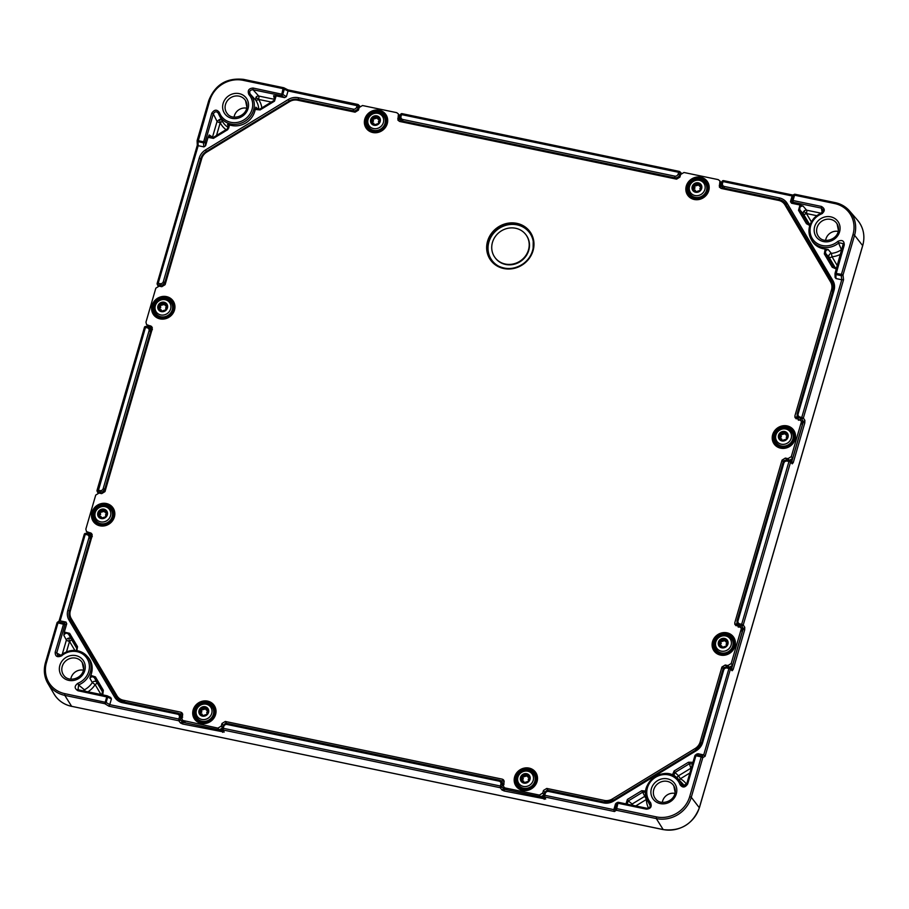 <?xml version="1.0" encoding="UTF-8"?>
<svg xmlns="http://www.w3.org/2000/svg" width="909" height="909" viewBox="0 0 909 909"><rect width="100%" height="100%" fill="white"/><g stroke="black" fill="none" stroke-linecap="round" stroke-linejoin="round"><path stroke-width="1.36" d="M721.553 183.345L722.235 181.493A1.375 1.159 -97.8 0 1 723.541 180.641M793.546 195.242L792.137 195.958L790.466 201.684L792.069 200.503A1.375 1.284 53.6 0 0 792.955 202.207L821.35 208.116L822.418 213.479M792.932 195.117L723.7 180.698M801.613 418.367L801.693 419.049L803.363 418.06L801.613 418.367L801.783 417.379L841.757 279.767L841.268 275.654A1.375 0.92 -6.6 0 0 843.007 275.018L843.552 279.711L841.757 279.767L835.985 278.563L835.076 277.37L835.007 273.677A1.375 0.943 -1.1 0 0 835.905 274.541L844.268 245.01C844.256 240.749 842.132 239.533 837.893 241.362L841.416 249.702A19.771 18.271 144.4 0 1 835.519 252.566A19.771 18.271 144.4 0 1 831.394 253.372L828.19 249.555C825.838 250.077 825.042 251.418 825.781 253.577L833.712 266.973L836.575 268.03M834.792 267.916L833.712 266.973L832.258 267.28L836.303 268.984M814.566 217.683A18.919 17.487 -35.6 0 0 809.692 225.921A18.919 17.487 -35.6 0 0 810.873 238.726L811.601 240.135A19.134 17.691 144.4 0 0 825.167 249.021L824.327 253.884L825.781 253.577L829.11 257.395A2.75 2.432 138.8 0 1 831.394 253.372L832.03 256.77L837.28 265.633M821.429 206.445L821.35 208.116L823.27 210.047L821.611 213.865C825.202 211.161 825.145 208.684 821.429 206.445L793.034 200.525L792.955 202.207L791.546 203.23L799.977 204.991L798.534 210.331L799.988 210.024L807.919 223.409L806.465 223.716L809.783 225.5M791.546 203.23L790.466 201.684M795.08 194.287A1.375 1.307 62 0 0 793.614 195.185L792.137 195.958L723.03 181.561L723.712 180.709M679.125 171.403L402.221 113.727L400.744 114.523L402.221 113.727M835.076 202.639L795.159 194.287L793.614 195.185L792.069 200.503L793.034 200.525L794.58 195.196L834.587 203.536A27.588 25.509 -35.6 0 1 852.983 234.602L841.439 274.336L843.007 275.018L854.562 235.272A28.963 26.781 -35.6 0 0 849.563 210.979L857.528 220.171A30.088 27.815 144.4 0 1 858.982 222.035A30.088 27.815 144.4 0 1 862.709 245.419L699.419 807.408A30.088 27.815 144.4 0 1 663.115 829.542L71.572 706.304A30.088 27.815 144.4 0 1 55.256 695.839A30.088 27.815 144.4 0 1 53.972 693.862L55.256 695.839C59.301 701.35 64.778 704.873 71.675 706.384L64.778 695.362L104.785 703.691A1.375 0.886 -58.9 0 0 106.126 702.452L109.75 704.657L111.409 698.919L107.682 697.123A1.375 0.909 -64.3 0 0 107.069 695.805L104.785 703.691L108.921 706.191L178.778 720.746A1.375 1.239 -36.6 0 0 180.414 719.723L178.834 719.053M696.271 754.89L697.942 753.709L696.362 754.856L701.725 755.97L701.248 756.867L702.827 757.538A1.375 1.261 -118.2 0 0 701.725 755.97L703.714 754.913L705.077 756.333L730.438 669.081A1.375 1.273 -45.1 0 0 729.507 667.524L729.188 667.638A1.375 1.125 37.1 0 1 730.438 669.092L732.12 670.751L733.177 669.456L744.698 629.801L744.755 627.267A1.375 1.239 146.7 0 1 743.096 628.267L741.585 625.971A1.375 1.239 -33.3 0 0 743.244 624.972L790.557 462.158A1.375 1.273 -45.1 0 0 789.626 460.602L789.307 460.715A1.375 1.125 37.1 0 1 790.557 462.17L792.239 463.84L793.284 462.545L804.806 422.878L804.874 420.344A1.375 1.239 146.7 0 1 803.204 421.344L801.693 419.049L797.295 416.64L797.113 413.947L797.295 416.64M801.533 421.844L803.226 422.196L803.204 421.344L801.113 420.912M792.239 463.84L791.035 461.727M744.755 627.267L743.244 624.972L741.664 624.29L741.585 625.971L739.756 625.597L737.176 623.563L736.994 620.87L782.819 463.147L783.831 463.113L738.006 620.824A2.738 2.534 -35.6 0 0 739.835 623.915L740.403 627.005M741.414 628.767L743.119 629.119L743.096 628.267L740.994 627.835M732.12 670.751L730.927 668.649M683.636 786.137L681.602 784.581L680.046 784.683C682.557 787.989 685.113 787.751 687.693 783.956L695.885 755.743L701.248 756.867L689.704 796.602A27.588 25.509 -35.6 0 1 656.389 816.896L616.382 808.556L613.836 809.658L615.529 803.829L617.313 802.988L615.529 803.829M627.028 804.09L628.312 800.931L627.38 799.443L625.733 804.738M646.685 791.16L641.743 790.694L642.674 792.194L645.685 792.239M673.751 775.604L675.023 772.48L674.092 770.991L672.183 775.627M692.976 762.321L688.454 762.242L689.386 763.73L692.533 763.855M729.188 667.638L703.714 754.913L697.942 753.709M618.438 802.329A1.375 1.307 64 0 0 616.961 803.215L615.416 808.544A1.375 1.284 55 0 0 616.302 810.249L656.309 818.577A28.963 26.781 -35.6 0 0 691.283 797.284L702.827 757.538L705.077 756.333M730.438 669.092L727.03 668.013A2.738 2.534 -35.6 0 0 723.712 670.035L702.646 742.562A13.487 12.465 144.4 0 1 696.362 750.664L613.598 801.09A13.487 12.465 144.4 0 1 603.599 802.908L548.57 791.444A2.738 2.534 -35.6 0 0 545.264 793.455L544.73 795.273L543.741 795.409A1.375 1.273 -26.2 0 0 544.65 796.954L544.73 795.273L613.836 809.658L614.495 811.51L616.302 810.249L617.927 803.238L646.333 809.158C650.719 808.828 652.128 806.658 650.56 802.647L649.81 803.942L650.401 805.419M182.641 713.951L180.777 712.179L181.982 712.804L182.607 715.269L181.834 717.894L182.47 720.36L182.061 721.939L180.414 722.95L182.754 724.03L224.193 732.075A1.375 1.273 153.8 0 1 223.341 731.415L222.319 729.336A1.375 1.375 0 0 1 222.228 728.336L223.16 729.995L500.257 787.717A1.375 1.239 -36.6 0 0 501.904 786.694L501.302 786.319A1.375 0.579 113.1 0 1 500.268 787.728L501.893 789.921L504.234 790.989L545.684 799.045A1.375 1.273 153.8 0 1 544.832 798.386L543.809 796.307A1.375 1.375 0 0 1 543.718 795.307L544.241 793.5L545.264 793.455M197.333 145.304L157.246 283.267M97.024 490.701A1.375 1.261 -26.4 0 0 97.99 491.905L145.713 326.638L144.383 327.547L97.138 490.19M286.38 96.672L282.779 94.411L284.324 89.093A1.375 0.909 -63.2 0 0 283.722 87.775L283.063 88.65L288.039 90.945L286.38 96.672L284.574 97.627L281.438 95.65A1.375 0.886 -57.8 0 0 282.779 94.411L253.111 88.048C248.736 88.378 247.328 90.548 248.884 94.559L250.214 94.07C248.998 91.366 249.941 89.923 253.032 89.73L253.111 88.048M287.971 89.923L288.039 90.945L287.971 89.923L288.039 90.945L358.714 106.012A1.375 1.261 -44.3 0 0 358.43 104.808L358.43 104.808A1.375 1.261 -44.3 0 0 357.816 104.467L356.623 107.148A2.738 2.534 -35.6 0 1 353.306 109.171L298.288 97.706A13.487 12.465 144.4 0 0 288.278 99.524L289.221 101.013L206.445 151.428L206.866 152.019M160.007 283.688L159.927 285.369L162.972 284.801L164.893 282.335L200.809 158.711A12.112 11.203 144.4 0 1 206.445 151.428L205.514 149.94A13.487 12.465 144.4 0 0 199.241 158.041L163.325 281.665A2.738 2.534 -35.6 0 1 160.007 283.688L158.2 283.29L198.173 145.701L203.934 146.894L203.389 142.781A1.375 0.909 -7.6 0 0 205.127 142.134L197.208 140.486A1.375 0.943 -2.3 0 0 198.026 141.668L198.173 145.701L197.389 145.099M274.143 100.479L275.438 97.433L274.086 100.422L259.724 109.171L256.679 109.091L255.815 107.171L255.19 109.444L260.133 109.909L259.724 109.171L274.086 100.422L274.495 101.172L276.143 95.865L284.574 97.627M255.19 109.444A19.134 17.691 144.4 0 1 254.736 111.421A19.134 17.691 144.4 0 1 229.704 124.976L227.5 124.419L228.909 127.862M227.5 124.419L228.648 125.681L227.784 129.623L229.704 124.976M221.978 120.533A2.75 2.375 152.6 0 0 219.478 119.488L217.069 121.42L213.32 113.92L211.752 113.25C214.342 109.455 216.887 109.216 219.399 112.523L218.421 113.432C216.603 111.091 214.91 111.25 213.32 113.92L205.127 142.134L205.604 145.735L208.036 137.361L213.422 138.373L213.013 137.623L227.409 128.953M205.604 145.735L203.934 146.894M158.2 283.313L157.166 283.347L158.007 284.301L158.2 283.301M157.132 283.778A1.375 1.261 -26.4 0 0 158.098 284.983L157.2 283.449M151.917 330.092L152.394 329.603L149.974 328.183M400.699 121.681L400.517 118.795M722.189 188.652L722.007 185.766M832.769 283.244L787.569 206.911A11.749 10.863 -35.6 0 0 783.649 203.15M798.409 420.276L798.136 418.242M738.301 627.199L738.017 625.165M70.982 618.12A11.749 10.863 -35.6 0 0 72.266 621.62L117.965 698.805A11.749 10.863 -35.6 0 0 118.488 699.589M91.798 537.014L92.275 536.526L89.866 535.106M796.193 418.788L797.034 415.868M833.337 288.948A10.374 9.59 -35.6 0 0 832.314 285.199L830.86 282.438A10.806 9.988 -35.6 0 0 830.633 282.029L784.933 204.843A10.806 9.988 -35.6 0 0 778.638 200.412L721.098 188.424L719.383 187.084L719.928 180.971L718.212 179.618L683.966 172.494L680.648 174.505L679.887 177.13L676.58 179.153L399.619 121.454L397.903 120.113L398.437 114L396.722 112.659L362.475 105.524L359.169 107.535L358.407 110.159L355.089 112.182L297.561 100.195A10.806 9.988 -35.6 0 0 289.551 101.649L206.775 152.076A10.806 9.988 -35.6 0 0 201.741 158.564L165.108 284.676L161.791 286.699L159.143 286.142L155.837 288.164L145.951 322.184L146.576 324.638L151.633 326.445L152.257 328.91L104.99 491.599L101.683 493.621L99.036 493.064L95.718 495.087L85.844 529.106L86.469 531.56L91.514 533.367L92.139 535.821L70.345 610.848A10.806 9.988 -35.6 0 0 71.243 618.586L116.943 695.76A10.806 9.988 -35.6 0 0 118.193 697.419A10.806 9.988 -35.6 0 0 123.249 700.203L180.777 712.179M118.193 697.419L120.34 699.68A10.374 9.59 -35.6 0 0 123.601 701.873M182.698 714.326L179.118 713.588M504.188 781.297L500.609 780.558M226.602 723.473L225.534 723.257M548.093 790.444L547.025 790.228M723.678 668.365L723.848 667.763M736.074 625.71L736.926 622.79M783.797 461.454L783.967 460.852M97.899 491.224A1.375 0.625 -177.2 0 1 97.002 490.587A1.375 0.625 -177.2 0 1 97.081 490.383L97.058 490.269A1.375 1.375 0 0 0 97.002 490.587M145.713 326.638L145.951 326.49A1.375 1.375 0 0 0 144.576 327.001L144.406 327.388M151.292 332.205L149.644 327.842L145.951 326.49L147.701 326.876M145.849 326.513L145.133 326.649M144.383 327.547L97.058 490.269L99.899 490.61L99.808 492.28L102.853 491.724L104.774 489.258L105.41 490.167M151.723 329.842L149.633 327.819M76.708 651.583L77.549 646.719L76.674 647.833L68.743 634.448L69.629 633.334L64.3 632.107L66.732 623.744L65.993 622.074L60.13 620.847L85.253 534.322L85.844 533.413L87.582 533.799M123.022 701.782A12.112 11.203 144.4 0 1 117.511 698.691A12.112 11.203 144.4 0 1 116.113 696.839L114.659 697.158A13.487 12.465 144.4 0 0 122.522 702.691L177.55 714.156A2.738 2.534 -35.6 0 1 179.368 717.235L178.834 719.03L109.75 704.657L108.921 706.191M83.389 690.851A2.75 2.432 128.2 0 1 84.423 689.806L78.549 684.943L77.822 683.341C74.243 686.045 74.299 688.522 78.004 690.76L78.549 684.943A18.919 17.487 -35.6 0 0 85.457 680.33A18.919 17.487 -35.6 0 0 90.321 672.092A18.919 17.487 -35.6 0 0 86.56 655.673L87.65 656.821A19.134 17.691 144.4 0 1 91.457 673.433A19.134 17.691 144.4 0 1 90.786 675.364L89.9 678.262L92.32 682.568A2.75 2.443 151.8 0 1 96.899 682.409L102.774 692.317M102.774 694.885L103.342 690.283L102.467 691.397L94.536 678L95.422 676.887L90.786 675.364M111.409 698.919L110.705 697.498L107.307 695.874A1.375 1.375 0 0 0 107.001 695.76L78.594 689.851L106.91 695.771M178.812 719.064L178.812 720.757M179.812 719.349L178.778 720.746L180.414 722.95M122.522 702.691L123.101 701.771L178.13 713.235L179.993 714.201L180.948 717.905L180.414 719.723L182.834 722.337L183.198 721.064M222.444 728.234L222.762 726.53L223.773 726.484L223.25 728.302L222.444 728.234L224.193 732.075M223.773 726.484A2.738 2.534 -35.6 0 1 227.08 724.473L227.67 723.553L499.62 780.206L501.484 781.172L502.427 784.876L500.859 784.206L500.336 786.024L223.25 728.302L223.171 729.995L222.25 728.439M504.143 784.16L499.62 780.206L499.03 781.126L227.08 724.473M499.53 780.217L227.739 723.598C225.33 723.325 223.671 724.337 222.773 726.621L222.296 728.279M505.949 789.228L503.972 787.353L503.552 788.91L504.313 789.307L504.688 788.035M503.222 785.626L502.427 784.876L501.904 786.694L503.552 788.91L501.893 789.921M549.229 790.569C546.809 790.296 545.161 791.307 544.264 793.591L544.241 793.5C547.388 788.694 547.377 791.137 549.15 790.523L604.087 801.999M701.691 742.539L722.723 670.16C723.621 667.876 725.268 666.865 727.689 667.138L729.348 667.49M182.652 717.19L179.982 714.19L178.13 713.235L177.55 714.156M91.604 536.764L89.514 534.742M87.934 532.958L87.696 533.799L89.525 534.753L91.184 539.128M85.276 691.238L84.423 689.806A19.771 18.271 144.4 0 0 92.32 682.568L95.138 684.636A2.75 1.045 149.4 0 0 96.899 682.409L94.536 678C93.002 676.33 91.457 676.421 89.9 678.262M77.629 689.42L78.515 689.851M61.823 655.775L55.176 652.196C55.176 656.457 57.301 657.673 61.551 655.844L60.96 655.23L57.869 655.719M58.915 621.722L58.483 621.972A1.375 1.284 -124.2 0 0 57.051 622.847M66.732 623.744L64.937 624.653A1.375 1.25 -117 0 0 63.846 623.085L65.891 622.051M66.505 651.833L69.538 641.402A2.75 1.045 149.4 0 0 71.3 639.163L68.743 634.448C66.834 632.596 65.198 632.891 63.835 635.334L64.3 632.107M76.526 650.56L76.81 648.106M101.819 694.681L102.615 691.704M78.004 690.76L107.682 697.123L106.126 702.452L64.857 693.669A27.588 25.509 -35.6 0 1 46.461 662.604L58.006 622.87L64.937 624.653L56.744 652.867L57.858 655.719L60.96 655.23C70.061 648.651 78.594 648.799 86.56 655.673A18.919 17.487 -35.6 0 0 61.028 655.275M83.378 670.16A10.294 9.522 -35.6 0 0 71.107 677.762A10.294 9.522 -35.6 0 0 70.8 679.171M246.657 108.16A10.294 9.522 -35.6 0 0 234.386 115.761A10.294 9.522 -35.6 0 0 234.079 117.159M674.921 793.387A10.294 9.522 -35.6 0 0 662.638 800.988A10.294 9.522 -35.6 0 0 662.343 802.397M838.189 231.386A10.294 9.522 -35.6 0 0 825.917 238.987A10.294 9.522 -35.6 0 0 825.622 240.385M228.648 125.681L227.375 128.873L213.013 137.623L210.115 137.668L209.206 134.964L208.036 137.361M213.081 137.577A2.75 0.682 16.2 0 1 212.501 137.145A2.75 2.557 -56.5 0 0 212.422 137.907M209.206 134.964L212.501 137.145L217.069 121.42A2.75 0.682 -163.8 0 0 220.217 122.76L220.217 122.76A2.75 1.034 153.4 0 0 222.069 120.727M197.253 140.316L208.729 100.649L209.74 100.604A27.588 25.509 -35.6 0 1 243.055 80.31L283.063 88.65L281.438 95.65L253.032 89.73L258.724 96.047A2.75 2.363 138.8 0 0 255.918 97.297L255.724 100.16L250.214 94.07A18.919 17.487 -35.6 0 1 253.6 110.08A18.919 17.487 -35.6 0 1 222.66 119.84A18.919 17.487 -35.6 0 1 219.33 115.5L222.194 120.954A19.771 18.271 144.4 0 0 228.523 127.635M275.438 97.433L273.586 95.74L276.143 95.865M256.679 109.091L259.781 109.228M255.815 107.171L258.758 109.682M210.127 137.668L213.07 137.679M255.918 97.297L258.554 99.411A2.75 0.795 101.8 0 0 258.724 96.047L274.552 99.342L273.586 95.74M684.443 786.08A19.771 18.271 144.4 0 0 682.341 783.365L677.353 778.161A18.919 17.487 -35.6 0 1 678.103 778.888A18.919 17.487 -35.6 0 1 681.602 784.581L682.511 785.762C685.193 786.16 686.59 785.569 686.681 784.001L682.523 785.774M687.693 783.956L686.681 784.001L694.874 755.788L696.362 754.856A1.375 1.284 -125.9 0 0 694.931 755.731M615.495 803.931L618.506 802.317L646.992 808.283C649.98 807.953 650.924 806.51 649.81 803.942L650.276 804.738C650.242 807.317 649.128 808.487 646.913 808.237L646.333 809.158M648.515 808.09A22.509 20.805 144.4 0 1 646.981 803.976A22.509 20.805 144.4 0 1 646.379 799.466A2.75 0.886 178.9 0 0 646.958 799.397M632.994 805.34L632.141 804.022A2.75 2.454 -51.1 0 0 631.244 804.976M635.789 805.919L646.379 799.466L642.674 792.194L628.312 800.931L632.141 804.022L644.515 796.477A2.75 2.477 156.5 0 1 645.981 796.091M677.171 777.99A2.75 2.466 133.7 0 1 678.512 775.775L680.375 778.763A2.75 0.966 -60.5 0 1 679.228 780.081M675.023 772.48L678.512 775.775L690.885 768.23L689.386 763.73L675.023 772.48M825.167 249.021L828.19 249.555M808.851 224.284L807.919 223.409L810.089 224.58M799.977 204.991L803.067 206.048C800.295 206.116 799.272 207.445 799.988 210.024L803.511 214.149A2.75 1.045 149.4 0 0 806.431 213.535A2.75 0.795 101.8 0 0 806.59 210.172A2.75 2.375 -40.4 0 0 803.511 214.149L809.658 224.534M843.313 244.987L843.279 243.68L839.018 242.714A18.919 17.487 -35.6 0 1 810.873 238.726C807.476 231.216 808.692 224.171 814.532 217.603L821.406 213.013L823.27 210.047M835.121 273.2L843.257 245.055L844.268 245.01M841.984 249.43L841.768 250.191M358.816 108.728L358.191 107.819C357.282 110.091 355.624 111.091 353.226 110.841L353.999 111.955M681.386 173.278L679.921 171.778A1.375 1.261 -44.3 0 0 679.296 171.437L678.637 172.301L680.205 172.983A1.375 1.261 -44.3 0 0 679.921 171.778A1.375 1.375 0 0 0 679.216 171.392L402.13 113.67A1.375 1.375 0 0 0 401.676 113.648L402.062 113.67M679.296 171.437L678.103 174.119A2.738 2.534 -35.6 0 1 674.796 176.141L402.846 119.488A2.738 2.534 -35.6 0 1 401.017 116.397L401.585 114.568M722.235 181.493L723.03 181.55L722.507 183.368L721.496 183.413L721.848 186.436L724.723 189.186M722.95 188.811L721.848 186.436M680.307 175.698L679.682 174.789C678.762 177.05 677.114 178.062 674.717 177.812L675.489 178.925M401.017 116.397L400.005 116.443L400.358 119.465L403.244 122.215M401.46 121.84L400.358 119.465M737.063 620.802L782.831 463.249C783.728 460.954 785.387 459.954 787.796 460.227L789.466 460.568M830.86 282.438A10.806 9.988 -35.6 0 1 831.53 289.755L794.898 415.879L795.966 418.674M792.557 458.522L802.317 425.105L802.079 423.06L802.249 425.173M783.978 460.818L783.342 461.84L782.047 460.102L785.353 458.079L788.001 458.636L791.319 456.613L792.625 458.454L789.296 460.374L791.341 460.011L792.614 458.352L802.295 425.014L801.09 420.856L795.011 417.617L794.898 415.879M789.466 460.409L786.649 459.818L783.342 461.84L784.274 460.397L783.342 461.84M782.047 460.102L734.779 622.79L735.824 625.574M732.438 665.445L742.199 632.028L741.96 629.982L742.13 632.096M723.859 667.74L723.223 668.763L721.928 667.024L725.234 665.002L727.893 665.558L731.2 663.536L732.506 665.365L729.188 667.297L731.222 666.933L732.495 665.274L742.176 631.937L740.971 627.778L734.892 624.528L734.779 622.79M726.7 666.774L723.223 668.763L724.155 667.32L723.223 668.763M721.928 667.024L700.135 742.039A10.806 9.988 -35.6 0 1 695.101 748.539L696.067 749.857M504.12 780.922L502.257 779.149L503.461 779.774L504.086 782.24L503.325 784.865L503.95 787.33L505.154 787.955L539.401 795.091L542.707 793.068L543.48 790.444L546.786 788.433L604.315 800.409A10.806 9.988 -35.6 0 0 612.336 798.954L695.101 748.539M547.513 790.16L544.786 792.273L548.082 790.171L546.786 788.433M544.025 794.909L540.696 796.829L542.741 796.466L544.014 794.818M507.29 789.876L540.696 796.829L539.401 795.091M502.257 779.149L225.296 721.462L226.591 723.2L223.239 725.371M222.535 727.939L219.217 729.859L221.251 729.495L222.523 727.848M185.8 722.905L219.217 729.859L217.921 728.12L221.228 726.109L221.989 723.473L225.296 721.462M89.809 534.106L92.195 534.606L89.718 534.117L87.662 532.185M149.917 327.183L152.314 327.683L149.837 327.195L147.781 325.263M398.846 120.942L399.426 116.204L399.608 118.318M720.394 187.845L720.917 183.175L721.087 185.288M791.319 456.613L801.193 422.594M184.459 722.257L182.482 720.382L217.921 728.12M731.2 663.536L741.085 629.517M533.253 241.544A23.339 21.577 -35.6 0 0 512.21 224.387A23.339 21.577 -35.6 0 0 488.906 242.021A23.339 21.577 -35.6 0 0 498.768 266.235M494.996 257.554A19.214 17.771 -35.6 0 0 495.144 257.758A19.214 17.771 -35.6 0 0 505.574 264.462A19.214 17.771 -35.6 0 0 525.868 256.27A19.214 17.771 -35.6 0 0 526.391 235.386A19.214 17.771 -35.6 0 0 526.243 235.181M515.664 228.273A19.214 17.771 -35.6 0 0 495.36 236.454A19.214 17.771 -35.6 0 0 494.837 257.338A19.214 17.771 -35.6 0 0 505.268 264.03A19.214 17.771 -35.6 0 0 525.572 255.849A19.214 17.771 -35.6 0 0 526.095 234.965A19.214 17.771 -35.6 0 0 515.664 228.273M518.357 784.933C515.323 775.991 518.664 771.207 528.402 770.582L534.412 775.025A9.408 8.704 144.4 0 1 534.162 785.251A9.408 8.704 144.4 0 1 524.22 789.262A9.408 8.704 144.4 0 1 519.107 785.978L518.357 784.933A9.408 8.704 -35.6 0 0 523.47 788.217A9.408 8.704 -35.6 0 0 533.413 784.206A9.408 8.704 -35.6 0 0 533.663 773.968A9.408 8.704 -35.6 0 0 528.561 770.696M523.345 786.41A8.17 7.556 -35.6 0 0 533.208 780.399A8.17 7.556 -35.6 0 0 527.754 771.207A8.17 7.556 -35.6 0 0 517.903 777.218A8.17 7.556 -35.6 0 0 523.345 786.41M526.629 773.695A5.068 4.681 -35.6 0 0 520.516 777.422A5.068 4.681 -35.6 0 0 523.891 783.115A5.068 4.681 -35.6 0 0 530.004 779.388A5.068 4.681 -35.6 0 0 526.629 773.695M528.561 781.058L528.379 781.32A4.602 4.25 144.4 0 1 520.902 779.774L522.152 775.491A4.602 4.25 144.4 0 1 529.617 777.047L528.561 781.058L528.265 779.274L529.617 777.4L529.038 776.672L529.606 777.468M529.731 777.638L527.765 776.491M523.959 782.672L523.527 780.979L524.288 783.126M527.231 775.138L526.186 776.161L522.698 776.809L523.289 778.968L521.641 780.445M524.016 782.683L523.595 782.16L524.016 782.683L528.379 781.32M520.902 779.774L521.607 780.297L520.925 779.445L522.675 778.115L522.084 776.366L522.777 777.331M524.334 782.524L521.607 780.297M521.971 775.763L522.084 776.366M523.72 776.388L522.152 775.491M526.504 774.127L527.05 774.809L525.8 774.548L526.493 775.513M523.027 775.422L525.538 775.252L525.8 774.548M529.617 777.047L527.118 775.582L529.083 777.729M527.05 774.809L527.118 775.582M196.878 717.962C193.833 709.031 197.185 704.236 206.911 703.611L212.933 708.054A9.408 8.704 144.4 0 1 212.672 718.28A9.408 8.704 144.4 0 1 202.73 722.291A9.408 8.704 144.4 0 1 197.628 719.008L196.878 717.962A9.408 8.704 -35.6 0 0 201.98 721.246A9.408 8.704 -35.6 0 0 211.922 717.235A9.408 8.704 -35.6 0 0 212.183 707.009A9.408 8.704 -35.6 0 0 207.07 703.725M201.855 719.439A8.17 7.556 -35.6 0 0 211.717 713.429A8.17 7.556 -35.6 0 0 206.275 704.236A8.17 7.556 -35.6 0 0 196.412 710.247A8.17 7.556 -35.6 0 0 201.855 719.439M205.15 706.725A5.068 4.681 -35.6 0 0 199.037 710.452A5.068 4.681 -35.6 0 0 202.412 716.144A5.068 4.681 -35.6 0 0 208.525 712.429A5.068 4.681 -35.6 0 0 205.15 706.725M207.07 714.088L206.888 714.349A4.602 4.25 144.4 0 1 199.423 712.804L200.662 708.52A4.602 4.25 144.4 0 1 208.138 710.077L207.07 714.088L206.775 712.304L208.138 710.429L207.547 709.702L208.116 710.497M208.241 710.668L206.286 709.52M202.468 715.701L202.037 714.008L202.798 716.156M205.741 708.168L204.695 709.19L201.219 709.838L201.809 711.997L200.15 713.474M202.537 715.713L202.105 715.19L202.537 715.713L206.888 714.349M199.423 712.804L200.116 713.326L199.435 712.474L201.196 711.145L200.605 709.395L201.298 710.361M202.843 715.553L200.116 713.326M200.491 708.793L200.605 709.395M202.23 709.418L200.662 708.52M205.025 707.157L205.57 707.838L204.32 707.577L205.014 708.543M201.537 708.452L204.048 708.281L204.32 707.577M208.138 710.077L205.627 708.611L207.604 710.758M205.57 707.838L205.627 708.611M95.672 520.38C92.627 511.437 95.979 506.654 105.717 506.029L111.727 510.472A9.408 8.704 144.4 0 1 111.477 520.698A9.408 8.704 144.4 0 1 101.524 524.709A9.408 8.704 144.4 0 1 96.422 521.425L95.672 520.38A9.408 8.704 -35.6 0 0 100.774 523.664A9.408 8.704 -35.6 0 0 110.716 519.653A9.408 8.704 -35.6 0 0 110.978 509.415A9.408 8.704 -35.6 0 0 105.864 506.143M100.649 521.857A8.17 7.556 -35.6 0 0 110.512 515.846A8.17 7.556 -35.6 0 0 105.069 506.654A8.17 7.556 -35.6 0 0 95.206 512.665A8.17 7.556 -35.6 0 0 100.649 521.857M103.944 509.142A5.068 4.681 -35.6 0 0 97.831 512.858A5.068 4.681 -35.6 0 0 101.206 518.562A5.068 4.681 -35.6 0 0 107.319 514.835A5.068 4.681 -35.6 0 0 103.944 509.142M105.864 516.505L105.683 516.766A4.602 4.25 144.4 0 1 98.217 515.21L99.467 510.938A4.602 4.25 144.4 0 1 106.932 512.483L105.864 516.505L105.569 514.721L106.932 512.846L106.353 512.119L106.91 512.915M107.035 513.085L105.08 511.937M101.263 518.119L100.831 516.426L101.456 517.278L101.592 518.573M104.546 510.574L103.49 511.608L100.013 512.256L100.604 514.414L98.956 515.892M101.331 518.13L100.899 517.607L101.331 518.13L105.683 516.766M98.217 515.21L98.922 515.744L98.24 514.892L99.99 513.562L99.399 511.812L100.092 512.778M101.649 517.971L98.922 515.744M99.286 511.21L99.399 511.812M101.024 511.835L99.467 510.938M103.819 509.574L104.365 510.256L103.115 509.994L103.808 510.96M100.331 510.869L102.842 510.699L103.115 509.994M106.932 512.483L104.433 511.028L106.398 513.176M104.365 510.256L104.433 511.028M155.791 313.457C152.746 304.526 156.098 299.731 165.824 299.106L171.846 303.549A9.408 8.704 144.4 0 1 171.585 313.775A9.408 8.704 144.4 0 1 161.643 317.786A9.408 8.704 144.4 0 1 156.541 314.503L155.791 313.457A9.408 8.704 -35.6 0 0 160.893 316.741A9.408 8.704 -35.6 0 0 170.835 312.73A9.408 8.704 -35.6 0 0 171.097 302.504A9.408 8.704 -35.6 0 0 165.983 299.22M160.768 314.934A8.17 7.556 -35.6 0 0 170.631 308.924A8.17 7.556 -35.6 0 0 165.188 299.731A8.17 7.556 -35.6 0 0 155.325 305.742A8.17 7.556 -35.6 0 0 160.768 314.934M164.063 302.22A5.068 4.681 -35.6 0 0 157.95 305.947A5.068 4.681 -35.6 0 0 161.325 311.639A5.068 4.681 -35.6 0 0 167.438 307.924A5.068 4.681 -35.6 0 0 164.063 302.22M165.983 309.583L165.802 309.855A4.602 4.25 144.4 0 1 158.336 308.299L159.575 304.015A4.602 4.25 144.4 0 1 167.04 305.572L165.983 309.583L165.688 307.799L167.051 305.924L166.461 305.197L167.029 305.992M167.154 306.163L165.199 305.015M161.382 311.196L160.95 309.503L161.711 311.651M164.654 303.663L163.609 304.685L160.12 305.333L160.723 307.492L159.064 308.969M161.45 311.219L161.018 310.685L161.45 311.219L165.802 309.855M158.336 308.299L159.03 308.821L158.348 307.969L160.109 306.64L159.518 304.89L160.211 305.856M161.757 311.048L159.03 308.821M159.405 304.288L159.518 304.89M161.143 304.913L159.575 304.015M163.938 302.652L164.484 303.333L163.234 303.072L163.927 304.038M160.45 303.947L162.961 303.776L163.234 303.072M167.04 305.572L164.54 304.106L166.517 306.253M164.484 303.333L164.54 304.106M368.543 127.09C365.498 118.159 368.849 113.364 378.576 112.739L384.598 117.181A9.408 8.704 144.4 0 1 384.337 127.408A9.408 8.704 144.4 0 1 374.394 131.419A9.408 8.704 144.4 0 1 369.293 128.135L368.543 127.09A9.408 8.704 -35.6 0 0 373.644 130.373A9.408 8.704 -35.6 0 0 383.587 126.362A9.408 8.704 -35.6 0 0 383.848 116.136A9.408 8.704 -35.6 0 0 378.735 112.852M373.519 128.567A8.17 7.556 -35.6 0 0 383.382 122.556A8.17 7.556 -35.6 0 0 377.939 113.364A8.17 7.556 -35.6 0 0 368.077 119.374A8.17 7.556 -35.6 0 0 373.519 128.567M376.815 115.852A5.068 4.681 -35.6 0 0 370.702 119.579A5.068 4.681 -35.6 0 0 374.076 125.272A5.068 4.681 -35.6 0 0 380.189 121.556A5.068 4.681 -35.6 0 0 376.815 115.852M378.735 123.215L378.553 123.488A4.602 4.25 144.4 0 1 371.088 121.931L372.326 117.647A4.602 4.25 144.4 0 1 379.792 119.204L378.735 123.215L378.439 121.431L379.803 119.556L379.212 118.829L379.78 119.624M379.905 119.795L377.951 118.647M374.133 124.828L373.701 123.135L374.463 125.283M377.405 117.295L376.36 118.318L372.872 118.965L373.474 121.124L371.815 122.601M374.201 124.851L373.769 124.317L374.201 124.851L378.553 123.488M371.088 121.931L371.781 122.465L371.099 121.601L372.86 120.272L372.27 118.522L372.963 119.488M374.508 124.681L371.781 122.465M372.156 117.92L372.27 118.522M373.894 118.545L372.326 117.647M376.69 116.284L377.235 116.966L375.985 116.704L376.678 117.67M373.201 117.579L375.712 117.409L375.985 116.704M379.792 119.204L377.292 117.738L379.269 119.886M377.235 116.966L377.292 117.738M690.022 194.06C686.988 185.118 690.329 180.334 700.066 179.709L706.077 184.152A9.408 8.704 144.4 0 1 705.827 194.378A9.408 8.704 144.4 0 1 695.885 198.389A9.408 8.704 144.4 0 1 690.772 195.105L690.022 194.06A9.408 8.704 -35.6 0 0 695.135 197.344A9.408 8.704 -35.6 0 0 705.077 193.333A9.408 8.704 -35.6 0 0 705.327 183.095A9.408 8.704 -35.6 0 0 700.225 179.823M695.01 195.537A8.17 7.556 -35.6 0 0 704.861 189.526A8.17 7.556 -35.6 0 0 699.419 180.334A8.17 7.556 -35.6 0 0 689.567 186.345A8.17 7.556 -35.6 0 0 695.01 195.537M698.294 182.823A5.068 4.681 -35.6 0 0 692.181 186.55A5.068 4.681 -35.6 0 0 695.555 192.242A5.068 4.681 -35.6 0 0 701.668 188.527A5.068 4.681 -35.6 0 0 698.294 182.823M700.225 190.186L700.044 190.447A4.602 4.25 144.4 0 1 692.567 188.902L693.817 184.618A4.602 4.25 144.4 0 1 701.282 186.175L700.225 190.186L699.93 188.402L701.282 186.527L700.703 185.8L701.271 186.595M701.396 186.765L699.43 185.618M695.624 191.799L695.192 190.106L695.953 192.253M698.896 184.266L697.851 185.288L694.362 185.936L694.953 188.095L693.306 189.572M695.68 191.81L695.26 191.288L695.68 191.81L700.044 190.447M692.567 188.902L693.272 189.424L692.59 188.572L694.34 187.243L693.749 185.493L694.442 186.459M695.999 191.651L693.272 189.424M693.635 184.891L693.749 185.493M695.385 185.516L693.817 184.618M698.169 183.254L698.714 183.936L697.464 183.675L698.157 184.641M694.692 184.55L697.192 184.379L697.464 183.675M701.282 186.175L698.782 184.709L700.748 186.856M698.714 183.936L698.782 184.709M776.388 442.74C773.343 433.798 776.695 429.014 786.421 428.378L792.443 432.82A9.408 8.704 144.4 0 1 792.182 443.058A9.408 8.704 144.4 0 1 782.24 447.069A9.408 8.704 144.4 0 1 777.138 443.785L776.388 442.74A9.408 8.704 -35.6 0 0 781.49 446.012A9.408 8.704 -35.6 0 0 791.432 442.001A9.408 8.704 -35.6 0 0 791.694 431.775A9.408 8.704 -35.6 0 0 786.58 428.503M781.365 444.206A8.17 7.556 -35.6 0 0 791.228 438.206A8.17 7.556 -35.6 0 0 785.785 429.014A8.17 7.556 -35.6 0 0 775.922 435.013A8.17 7.556 -35.6 0 0 781.365 444.206M784.66 431.502A5.068 4.681 -35.6 0 0 778.547 435.218A5.068 4.681 -35.6 0 0 781.922 440.922A5.068 4.681 -35.6 0 0 788.035 437.195A5.068 4.681 -35.6 0 0 784.66 431.502M786.58 438.854L786.399 439.127A4.602 4.25 144.4 0 1 778.933 437.57L780.172 433.286A4.602 4.25 144.4 0 1 787.649 434.843L786.58 438.854L786.285 437.081L787.649 435.206L787.058 434.479L787.626 435.275M787.751 435.445L785.796 434.297M781.979 440.479L781.547 438.774L782.308 440.933M785.251 432.934L784.206 433.968L780.729 434.616L781.32 436.774L779.661 438.252M782.047 440.49L781.615 439.967L782.047 440.49L786.399 439.127M778.933 437.57L779.627 438.104L778.945 437.24L780.706 435.922L780.115 434.172L780.808 435.138M782.354 440.331L779.627 438.104M780.002 433.57L780.115 434.172M781.74 434.195L780.172 433.286M784.535 431.923L785.081 432.616L783.831 432.354L784.524 433.32M781.047 433.229L783.558 433.059L783.831 432.354M787.649 434.843L785.149 433.388L787.114 435.536M785.081 432.616L785.149 433.388M716.269 649.662C713.235 640.72 716.576 635.936 726.314 635.3L732.324 639.743A9.408 8.704 144.4 0 1 732.075 649.969A9.408 8.704 144.4 0 1 722.132 653.98A9.408 8.704 144.4 0 1 717.019 650.708L716.269 649.662A9.408 8.704 -35.6 0 0 721.382 652.935A9.408 8.704 -35.6 0 0 731.325 648.924A9.408 8.704 -35.6 0 0 731.575 638.697A9.408 8.704 -35.6 0 0 726.461 635.414M721.246 651.128A8.17 7.556 -35.6 0 0 731.109 645.129A8.17 7.556 -35.6 0 0 725.666 635.936A8.17 7.556 -35.6 0 0 715.803 641.936A8.17 7.556 -35.6 0 0 721.246 651.128M724.541 638.413A5.068 4.681 -35.6 0 0 718.428 642.14A5.068 4.681 -35.6 0 0 721.803 647.844A5.068 4.681 -35.6 0 0 727.916 644.117A5.068 4.681 -35.6 0 0 724.541 638.413M726.473 645.776L726.28 646.049A4.602 4.25 144.4 0 1 718.814 644.492L720.064 640.209A4.602 4.25 144.4 0 1 727.53 641.765L726.473 645.776L726.166 644.004L727.53 642.118L726.95 641.402L727.518 642.186M727.643 642.368L725.677 641.209M721.86 647.39L721.439 645.697L722.053 646.56L722.189 647.856M725.143 639.856L724.087 640.879L720.61 641.527L721.201 643.697L719.553 645.174M721.928 647.413L721.496 646.89L721.928 647.413L726.28 646.049M718.814 644.492L719.519 645.026L718.837 644.163L720.587 642.833L719.996 641.084L720.689 642.061M722.246 647.242L719.519 645.026M719.883 640.493L719.996 641.084M721.621 641.106L720.064 640.209M724.416 638.845L724.962 639.538L723.712 639.277L724.405 640.243M720.928 640.141L721.598 640.55L723.712 639.277M727.53 641.765L725.03 640.311L726.995 642.447M724.962 639.538L725.03 640.311M803.329 418.129L799.954 416.992A2.738 2.534 -35.6 0 1 798.125 413.913L834.042 290.278A13.487 12.465 144.4 0 0 832.917 280.631L832.042 281.756L787.569 206.911M835.451 268.098L829.11 257.395A2.75 1.045 149.4 0 0 832.03 256.77A22.509 20.805 144.4 0 0 836.712 255.849A22.509 20.805 144.4 0 0 840.575 254.293M722.507 183.368A2.738 2.534 -35.6 0 0 724.337 186.459L779.354 197.923A13.487 12.465 144.4 0 1 787.228 203.457L832.917 280.631M832.258 267.28L824.327 253.884M806.465 223.716L798.534 210.331M721.848 182.186L720.337 181.88L721.86 182.152M398.835 114.864L400.369 115.193L398.858 114.909M357.635 104.433L288.119 89.957L283.983 87.843A1.375 1.375 0 0 0 283.642 87.73L243.635 79.39L283.551 87.741M792.693 195.242L794.239 194.412A1.375 1.375 0 0 1 795.159 194.287L835.166 202.616C840.973 203.866 845.768 206.661 849.563 210.979A28.963 26.781 -35.6 0 0 835.257 202.673L834.587 203.536M852.983 234.602L854.562 235.272L862.641 245.612M699.248 807.646L691.283 797.284L689.704 796.602M843.552 279.711L803.363 418.06L804.874 420.344M793.284 462.545L791.705 461.863L803.226 422.196L804.806 422.878M789.307 460.715L788.967 461.477L790.557 462.17M783.831 463.113A2.738 2.534 -35.6 0 1 787.137 461.09L788.967 461.477L741.664 624.29L739.835 623.915M733.177 669.456L731.597 668.785L743.119 629.119L744.698 629.801M627.38 799.443L641.743 790.694M674.092 770.991L688.454 762.242M656.389 816.896L656.309 818.577L663.206 829.61C680.784 831.519 692.874 824.168 699.464 807.533L862.743 245.532C865.061 236.919 863.811 229.091 858.982 222.035L857.517 220.16M545.684 799.045L544.65 796.954L614.495 811.51M46.461 662.604L45.473 662.752A28.963 26.781 -35.6 0 0 47.825 683.363A28.963 26.781 -35.6 0 0 64.778 695.362L64.857 693.669M147.303 325.331L146.917 326.683M87.184 532.254L86.798 533.606M59.028 621.154L84.242 534.367L59.096 621.108M53.972 693.862L47.825 683.363C44.2 676.944 43.416 670.047 45.45 662.65L56.994 622.915L45.518 662.581M243.055 80.31L243.635 79.39C226.705 77.549 215.069 84.639 208.729 100.649L197.185 140.384A1.375 1.375 0 0 0 197.128 140.827L197.298 145.235L157.166 283.347A1.375 1.375 0 0 0 157.257 284.347L158.143 286.13M205.514 149.94L288.278 99.524M274.495 101.172L260.133 109.909M227.784 129.623L213.422 138.373M158.655 286.085L158.098 284.983L159.927 285.369L160.7 286.471M147.803 326.876L148.053 326.047M399.358 116.022L400.085 116.17M720.848 182.993L721.576 183.141M544.173 799.318L544.241 797.625L504.313 789.307L504.245 790.989M222.682 732.347L222.762 730.654L182.834 722.337L182.754 724.03M100.581 493.394L99.808 492.28L97.99 491.905L98.536 493.008M144.576 327.001A1.375 1.375 0 0 0 144.361 327.445L147.201 327.785L147.781 326.865L149.644 327.842M99.899 490.61A2.738 2.534 -35.6 0 0 103.206 488.587L149.031 330.876A2.738 2.534 -35.6 0 0 147.201 327.785M103.206 488.587L104.774 489.258L150.599 331.546L149.031 330.876M87.741 533.833L87.082 534.708L84.242 534.367A1.375 1.375 0 0 1 85.844 533.413L89.536 534.753M114.659 697.158L68.959 619.972A13.487 12.465 144.4 0 1 67.834 610.325L88.912 537.787A2.738 2.534 -35.6 0 0 87.082 534.708M69.629 633.334L77.549 646.719M95.422 676.887L103.342 690.283M179.368 717.235L181.732 718.655M222.773 726.621L222.762 726.53C225.909 721.723 225.887 724.166 227.67 723.553L227.739 723.598M500.859 784.206A2.738 2.534 -35.6 0 0 499.03 781.126M501.302 786.319L500.336 786.024L500.268 787.728M613.211 800.42A12.112 11.203 144.4 0 1 604.258 802.033L603.599 802.908M702.646 742.562L701.646 742.698A12.112 11.203 144.4 0 1 696.01 749.982L613.189 800.34L695.953 749.925L696.362 750.664M727.03 668.013L727.689 667.138M722.723 670.16L723.712 670.035M696.01 749.982L701.623 742.608L722.7 670.069C723.314 667.99 724.95 667.001 727.609 667.092L729.438 667.479A1.375 1.375 0 0 1 730.12 667.854L731.813 669.535M613.598 801.09L613.189 800.34L604.178 801.988L549.15 790.523L548.57 791.444M544.264 793.591L543.787 795.25M178.039 713.247L123.181 701.816L117.511 698.691M72.266 621.62L70.413 619.665L116.113 696.839L117.965 698.805M70.107 611.825L69.414 610.996L90.48 538.458L88.912 537.787M68.959 619.972L70.413 619.665A12.112 11.203 144.4 0 1 69.414 610.996L67.834 610.325M77.822 683.341A17.544 16.214 -35.6 0 0 83.083 680.137A17.544 16.214 -35.6 0 0 84.23 679.057A17.544 16.214 -35.6 0 0 85.105 656.025A17.544 16.214 -35.6 0 0 61.551 655.844M59.267 620.983L57.54 622.154A1.375 1.375 0 0 0 56.994 622.915L58.483 621.972L63.846 623.085L55.176 652.196M85.162 668.717A13.294 12.294 144.4 0 1 70.607 680.614A13.294 12.294 144.4 0 1 59.46 667.263A13.294 12.294 144.4 0 1 74.015 655.378A13.294 12.294 144.4 0 1 85.162 668.717M85.741 533.424A1.375 1.295 -38.6 0 0 84.321 534.287M76.981 648.753L71.3 639.163A2.75 2.386 -28.4 0 0 66.391 640.061L62.289 654.185M74.856 650.389L69.538 641.402A2.75 0.682 -163.8 0 1 66.391 640.061L63.835 635.334M100.979 694.51L95.138 684.636A22.509 20.805 144.4 0 1 87.968 691.806M68.709 638.118L69.538 641.402M82.264 662.627L83.583 669.081C82.878 678.296 69.061 682.773 64.028 675.682A11.238 10.385 144.4 0 1 61.892 668.001A11.238 10.385 144.4 0 1 62.232 666.422A11.238 10.385 144.4 0 1 71.447 658.127A11.238 10.385 144.4 0 1 82.264 662.627A11.238 10.385 144.4 0 1 83.651 668.956M71.788 706.35L663.206 829.61M245.544 100.615L246.862 107.08C246.157 116.284 232.34 120.772 227.307 113.67A11.238 10.385 144.4 0 1 225.171 105.989A11.238 10.385 144.4 0 1 225.512 104.421A11.238 10.385 144.4 0 1 234.727 96.127A11.238 10.385 144.4 0 1 245.544 100.615A11.238 10.385 144.4 0 1 246.93 106.955M248.441 106.717A13.294 12.294 144.4 0 1 233.886 118.613A13.294 12.294 144.4 0 1 222.739 105.262A13.294 12.294 144.4 0 1 237.294 93.366A13.294 12.294 144.4 0 1 248.441 106.717M211.752 113.25L203.389 142.781L198.026 141.668L209.74 100.604M219.399 112.523A17.544 16.214 -35.6 0 0 222.296 117.42A17.544 16.214 -35.6 0 0 223.33 118.465A17.544 16.214 -35.6 0 0 246.953 117.613A17.544 16.214 -35.6 0 0 248.884 94.559M216.512 135.486L220.217 122.76L219.478 119.488M218.421 113.432A18.919 17.487 -35.6 0 0 219.33 115.5L218.41 113.409M261.826 107.887A22.509 20.805 144.4 0 0 261.417 105.728A22.509 20.805 144.4 0 0 258.554 99.411A2.75 1.045 145.4 0 1 255.724 100.16A19.771 18.271 144.4 0 1 258.236 105.717A19.771 18.271 144.4 0 1 258.758 109.546M226.057 129.68A22.509 20.805 144.4 0 1 220.217 122.76M258.554 99.411L271.371 102.069M275.041 99.513A2.75 2.579 -14.9 0 0 274.552 99.342A2.75 0.795 -78.2 0 1 274.711 99.922M673.796 785.842L675.114 792.307C674.421 801.522 660.593 805.999 655.559 798.909A11.238 10.385 144.4 0 1 653.435 791.228A11.238 10.385 144.4 0 1 653.764 789.648A11.238 10.385 144.4 0 1 662.979 781.354A11.238 10.385 144.4 0 1 673.796 785.842A11.238 10.385 144.4 0 1 675.194 792.182M651.003 790.489A13.294 12.294 144.4 0 1 665.558 778.593A13.294 12.294 144.4 0 1 676.705 791.944A13.294 12.294 144.4 0 1 662.15 803.84A13.294 12.294 144.4 0 1 651.003 790.489M680.046 784.683A17.544 16.214 -35.6 0 0 677.148 779.786A17.544 16.214 -35.6 0 0 676.114 778.74A17.544 16.214 -35.6 0 0 652.492 779.604A17.544 16.214 -35.6 0 0 650.56 802.647M646.833 808.249L618.506 802.317A1.375 1.375 0 0 0 617.631 802.431L616.222 803.113M650.355 805.988L647.594 800.738C637.573 784.137 663.956 764.139 677.353 778.161A18.919 17.487 -35.6 0 0 646.424 787.933A18.919 17.487 -35.6 0 0 647.594 800.738A18.919 17.487 -35.6 0 0 649.81 803.942M696.919 753.959L695.385 755.061A1.375 1.375 0 0 0 694.874 755.788L686.738 783.933M689.886 772.968L680.375 778.763A22.509 20.805 144.4 0 1 686.579 784.297M691.317 768.048A2.75 2.466 -18.4 0 0 690.885 768.23L691.147 768.628M837.075 223.841L838.393 230.307C837.689 239.51 823.872 243.998 818.839 236.897A11.238 10.385 144.4 0 1 816.714 229.216A11.238 10.385 144.4 0 1 817.043 227.636A11.238 10.385 144.4 0 1 826.258 219.353A11.238 10.385 144.4 0 1 837.075 223.841A11.238 10.385 144.4 0 1 838.473 230.182M839.984 229.943A13.294 12.294 144.4 0 1 825.429 241.828A13.294 12.294 144.4 0 1 814.271 228.489A13.294 12.294 144.4 0 1 828.838 216.592A13.294 12.294 144.4 0 1 839.984 229.943M835.985 278.563L835.905 274.541L841.268 275.654L841.439 274.336L835.064 273.268L843.279 243.68M821.611 213.865A17.544 16.214 -35.6 0 0 816.362 217.069A17.544 16.214 -35.6 0 0 815.203 218.149A17.544 16.214 -35.6 0 0 814.339 241.18A17.544 16.214 -35.6 0 0 837.893 241.362M821.395 213.104A18.919 17.487 -35.6 0 0 814.612 217.637M803.067 206.048L806.59 210.172L821.009 213.183M803.829 211.343L806.431 213.535L816.725 215.683M806.431 213.535L811.351 221.841M163.325 281.665L165.518 283.244M199.241 158.041L201.48 159.495M289.63 101.603L289.221 101.013A12.112 11.203 144.4 0 1 298.197 99.388L353.226 110.841L353.306 109.171M298.822 100.456L298.288 97.706M356.623 107.148L358.191 107.819L358.714 106.012L359.498 106.808M400.074 116.375L400.744 114.523M401.539 114.602L678.637 172.301M680.989 173.778L680.205 172.983L679.682 174.789L678.103 174.119M724.337 186.459L724.246 188.14L779.274 199.594L779.967 200.787M779.354 197.923L779.274 199.594A12.112 11.203 144.4 0 1 786.342 204.57L787.228 203.457M832.53 282.676L832.042 281.756A12.112 11.203 144.4 0 1 832.292 282.21A12.112 11.203 144.4 0 1 833.087 290.255M798.125 413.913L797.113 413.947L833.03 290.323L797.182 413.879M799.954 416.992L800.511 420.083M832.292 282.21L833.03 290.323L834.042 290.278M402.846 119.488L402.767 121.17L674.717 177.812L674.796 176.141M787.137 461.09L787.796 460.227M782.831 463.249L782.819 463.147C783.433 461.079 785.069 460.079 787.728 460.181L789.557 460.556A1.375 1.375 0 0 1 790.239 460.931L791.932 462.613M738.006 620.824L736.994 620.87L737.176 623.563M788.001 458.636L789.296 460.374L786.649 459.818L785.353 458.079M723.553 668.172L726.609 666.786L729.348 667.32M727.893 665.558L729.188 667.297L726.541 666.74L725.234 665.002M701.18 743.869L700.135 742.039M613.302 800.272L612.336 798.954M604.315 800.409L605.951 802.215M543.48 790.444L544.673 792.512M505.154 787.955L507.199 789.887L540.866 796.863M221.989 723.473L223.194 725.541M183.663 720.985L185.72 722.916L219.376 729.893M125.033 702.168L123.249 700.203M398.551 115.738L399.653 118.159L398.892 120.783L397.79 118.375M720.042 182.709L721.144 185.129L720.371 187.754L719.28 185.345M831.53 289.755L832.633 291.675M533.651 248.112A24.27 22.441 144.4 0 1 506.347 268.916A24.27 22.441 144.4 0 1 486.974 243.771A24.27 22.441 144.4 0 1 514.278 222.966A24.27 22.441 144.4 0 1 533.651 248.112M514.187 779.57A11.965 11.067 144.4 0 1 526.356 767.855A11.965 11.067 144.4 0 1 537.514 778.877A11.965 11.067 144.4 0 1 525.345 790.603A11.965 11.067 144.4 0 1 514.187 779.57M192.708 712.599A11.965 11.067 144.4 0 1 204.877 700.884A11.965 11.067 144.4 0 1 216.024 711.906A11.965 11.067 144.4 0 1 203.855 723.632A11.965 11.067 144.4 0 1 192.708 712.599M91.502 515.017A11.965 11.067 144.4 0 1 103.671 503.291A11.965 11.067 144.4 0 1 114.818 514.324A11.965 11.067 144.4 0 1 102.649 526.05A11.965 11.067 144.4 0 1 91.502 515.017M151.621 308.094A11.965 11.067 144.4 0 1 163.779 296.379A11.965 11.067 144.4 0 1 174.937 307.401A11.965 11.067 144.4 0 1 162.768 319.127A11.965 11.067 144.4 0 1 151.621 308.094M364.373 121.738A11.965 11.067 144.4 0 1 376.531 110.012A11.965 11.067 144.4 0 1 387.688 121.033A11.965 11.067 144.4 0 1 375.519 132.759A11.965 11.067 144.4 0 1 364.373 121.738M685.852 188.697A11.965 11.067 144.4 0 1 698.021 176.982A11.965 11.067 144.4 0 1 709.179 188.004A11.965 11.067 144.4 0 1 697.01 199.73A11.965 11.067 144.4 0 1 685.852 188.697M772.218 437.377A11.965 11.067 144.4 0 1 784.387 425.651A11.965 11.067 144.4 0 1 795.534 436.684A11.965 11.067 144.4 0 1 783.365 448.41A11.965 11.067 144.4 0 1 772.218 437.377M712.099 644.299A11.965 11.067 144.4 0 1 724.268 632.573A11.965 11.067 144.4 0 1 735.415 643.595A11.965 11.067 144.4 0 1 723.246 655.321A11.965 11.067 144.4 0 1 712.099 644.299M542.707 793.068L543.9 794.671M221.228 726.109L222.421 727.7M92.173 534.515L90.309 532.742M152.292 327.592L150.428 325.82M533.219 241.283L533.129 248.202A23.6 21.816 144.4 0 1 532.549 250.725A23.6 21.816 144.4 0 1 498.53 266.121A23.6 21.816 144.4 0 1 487.758 244.01A23.6 21.816 144.4 0 1 488.326 241.51A23.6 21.816 144.4 0 1 512.028 223.682A23.6 21.816 144.4 0 1 533.219 241.283A23.6 21.816 144.4 0 1 533.129 248.225C531.913 254.588 528.583 259.792 523.141 263.826C515.017 269.2 506.813 269.962 498.53 266.121M514.994 779.752A11.283 10.431 144.4 0 1 515.414 777.218A11.283 10.431 144.4 0 1 525.493 768.764A11.283 10.431 144.4 0 1 536.242 774.798A11.283 10.431 144.4 0 1 536.98 779.093A11.283 10.431 144.4 0 1 536.56 781.626A11.283 10.431 144.4 0 1 518.312 787.637A11.283 10.431 144.4 0 1 514.994 779.752M536.435 775.297A11.033 10.204 -35.6 0 0 525.856 769.923A11.033 10.204 -35.6 0 0 516.289 778.149A11.033 10.204 -35.6 0 0 515.869 780.626A11.033 10.204 -35.6 0 0 518.721 787.978M516.778 779.797A10.351 9.567 -35.6 0 0 516.676 780.808A10.351 9.567 -35.6 0 0 523.368 789.989M536.844 780.342A10.351 9.567 -35.6 0 0 536.844 780.195A10.351 9.567 -35.6 0 0 529.311 770.821M521.982 780.058L521.289 779.093M523.141 777.934L522.493 777.025M521.971 778.843L522.618 779.752M526.186 776.161L525.538 775.252M523.686 775.831L524.334 776.74M193.503 712.781A11.283 10.431 144.4 0 1 193.924 710.247A11.283 10.431 144.4 0 1 204.014 701.793A11.283 10.431 144.4 0 1 214.763 707.827A11.283 10.431 144.4 0 1 215.501 712.122A11.283 10.431 144.4 0 1 215.081 714.656A11.283 10.431 144.4 0 1 196.821 720.667A11.283 10.431 144.4 0 1 193.503 712.781M214.956 708.327A11.033 10.204 -35.6 0 0 204.377 702.952A11.033 10.204 -35.6 0 0 194.799 711.179A11.033 10.204 -35.6 0 0 194.39 713.656A11.033 10.204 -35.6 0 0 197.242 721.019M195.287 712.826A10.351 9.567 -35.6 0 0 195.196 713.838A10.351 9.567 -35.6 0 0 201.889 723.019M215.353 713.372A10.351 9.567 -35.6 0 0 215.365 713.224A10.351 9.567 -35.6 0 0 207.831 703.85M200.503 713.088L199.81 712.122M201.662 710.963L201.014 710.065M200.48 711.872L201.128 712.781M204.695 709.19L204.048 708.281M202.196 708.861L202.843 709.77M92.309 515.198A11.283 10.431 144.4 0 1 92.729 512.665A11.283 10.431 144.4 0 1 102.808 504.211A11.283 10.431 144.4 0 1 113.557 510.244A11.283 10.431 144.4 0 1 114.295 514.539A11.283 10.431 144.4 0 1 113.875 517.073A11.283 10.431 144.4 0 1 95.627 523.084A11.283 10.431 144.4 0 1 92.309 515.198M113.75 510.744A11.033 10.204 -35.6 0 0 103.171 505.37A11.033 10.204 -35.6 0 0 93.593 513.596A11.033 10.204 -35.6 0 0 93.184 516.073A11.033 10.204 -35.6 0 0 96.036 523.425M94.093 515.244A10.351 9.567 -35.6 0 0 93.991 516.244A10.351 9.567 -35.6 0 0 100.683 525.436M114.148 515.789A10.351 9.567 -35.6 0 0 114.159 515.642A10.351 9.567 -35.6 0 0 106.626 506.268M99.297 515.505L98.604 514.539M100.456 513.38L99.808 512.471M99.274 514.289L99.922 515.198M103.49 511.608L102.842 510.699M100.99 511.278L101.649 512.187M152.417 308.276A11.283 10.431 144.4 0 1 152.837 305.742A11.283 10.431 144.4 0 1 162.916 297.288A11.283 10.431 144.4 0 1 173.676 303.322A11.283 10.431 144.4 0 1 174.414 307.617A11.283 10.431 144.4 0 1 173.994 310.151A11.283 10.431 144.4 0 1 155.734 316.162A11.283 10.431 144.4 0 1 152.417 308.276M173.869 303.833A11.033 10.204 -35.6 0 0 163.29 298.447A11.033 10.204 -35.6 0 0 153.712 306.674A11.033 10.204 -35.6 0 0 153.303 309.151A11.033 10.204 -35.6 0 0 156.155 316.514M154.2 308.321A10.351 9.567 -35.6 0 0 154.11 309.333A10.351 9.567 -35.6 0 0 160.802 318.514M174.267 308.867A10.351 9.567 -35.6 0 0 174.278 308.719A10.351 9.567 -35.6 0 0 166.745 299.345M159.416 308.594L158.723 307.617M160.575 306.458L159.916 305.56M159.393 307.367L160.041 308.276M163.609 304.685L162.961 303.776M161.109 304.356L161.757 305.265M365.168 121.908A11.283 10.431 144.4 0 1 365.588 119.374A11.283 10.431 144.4 0 1 375.667 110.921A11.283 10.431 144.4 0 1 386.427 116.954A11.283 10.431 144.4 0 1 387.166 121.249A11.283 10.431 144.4 0 1 386.745 123.783A11.283 10.431 144.4 0 1 368.486 129.794A11.283 10.431 144.4 0 1 365.168 121.908M386.62 117.466A11.033 10.204 -35.6 0 0 376.042 112.08A11.033 10.204 -35.6 0 0 366.463 120.306A11.033 10.204 -35.6 0 0 366.054 122.783A11.033 10.204 -35.6 0 0 368.906 130.146M366.952 121.954A10.351 9.567 -35.6 0 0 366.861 122.965A10.351 9.567 -35.6 0 0 373.554 132.146M387.018 122.499A10.351 9.567 -35.6 0 0 387.029 122.363A10.351 9.567 -35.6 0 0 379.496 112.977M372.167 122.226L371.474 121.249M373.326 120.09L372.667 119.193M372.145 120.999L372.792 121.908M376.36 118.318L375.712 117.409M373.86 117.988L374.508 118.897M686.659 188.879A11.283 10.431 144.4 0 1 687.079 186.345A11.283 10.431 144.4 0 1 697.158 177.891A11.283 10.431 144.4 0 1 707.906 183.925A11.283 10.431 144.4 0 1 708.645 188.22A11.283 10.431 144.4 0 1 708.225 190.754A11.283 10.431 144.4 0 1 689.976 196.764A11.283 10.431 144.4 0 1 686.659 188.879M708.1 184.425A11.033 10.204 -35.6 0 0 697.521 179.05A11.033 10.204 -35.6 0 0 687.954 187.277A11.033 10.204 -35.6 0 0 687.534 189.754A11.033 10.204 -35.6 0 0 690.385 197.117M688.443 188.924A10.351 9.567 -35.6 0 0 688.34 189.936A10.351 9.567 -35.6 0 0 695.033 199.116M708.509 189.47A10.351 9.567 -35.6 0 0 708.509 189.322A10.351 9.567 -35.6 0 0 700.975 179.948M693.647 189.186L692.953 188.22M694.806 187.061L694.158 186.152M693.635 187.97L694.283 188.879M697.851 185.288L697.192 184.379M695.351 184.959L695.999 185.868M795.011 436.899A11.283 10.431 144.4 0 1 794.591 439.422A11.283 10.431 144.4 0 1 776.331 445.444A11.283 10.431 144.4 0 1 773.014 437.547A11.283 10.431 144.4 0 1 773.434 435.025A11.283 10.431 144.4 0 1 783.524 426.571A11.283 10.431 144.4 0 1 794.273 432.604A11.283 10.431 144.4 0 1 795.011 436.831M794.466 433.104A11.033 10.204 -35.6 0 0 783.888 427.73A11.033 10.204 -35.6 0 0 774.309 435.956A11.033 10.204 -35.6 0 0 773.9 438.433A11.033 10.204 -35.6 0 0 776.752 445.785M774.798 437.604A10.351 9.567 -35.6 0 0 774.707 438.604A10.351 9.567 -35.6 0 0 781.399 447.796M794.864 438.149A10.351 9.567 -35.6 0 0 794.875 438.002A10.351 9.567 -35.6 0 0 787.342 428.628M780.013 437.865L779.32 436.899M781.172 435.741L780.524 434.832M779.99 436.65L780.638 437.559M784.206 433.968L783.558 433.059M781.706 433.638L782.354 434.536M734.154 639.527L734.881 643.777A11.283 10.431 144.4 0 1 734.472 646.344A11.283 10.431 144.4 0 1 716.224 652.367A11.283 10.431 144.4 0 1 712.906 644.47A11.283 10.431 144.4 0 1 713.326 641.936A11.283 10.431 144.4 0 1 723.405 633.493A11.283 10.431 144.4 0 1 734.154 639.527A11.283 10.431 144.4 0 1 734.892 643.754M734.347 640.027A11.033 10.204 -35.6 0 0 723.769 634.652A11.033 10.204 -35.6 0 0 714.19 642.879A11.033 10.204 -35.6 0 0 713.781 645.356A11.033 10.204 -35.6 0 0 716.633 652.707M714.69 644.515A10.351 9.567 -35.6 0 0 714.588 645.526A10.351 9.567 -35.6 0 0 721.28 654.719M734.745 645.072A10.351 9.567 -35.6 0 0 734.756 644.924A10.351 9.567 -35.6 0 0 727.223 635.539M719.894 644.788L719.201 643.822M721.053 642.663L720.405 641.754M719.871 643.572L720.53 644.481M724.087 640.879L723.439 639.97M721.598 640.55L722.246 641.459M723.019 180.641A1.375 1.375 0 0 0 722.019 181.595L721.678 186.118M792.978 195.083L723.621 180.641A1.375 1.375 0 0 0 723.155 180.618M288.062 89.911L357.726 104.421A1.375 1.375 0 0 1 358.43 104.808L359.907 106.308M98.036 493.053L97.138 491.258A1.375 1.375 0 0 1 97.002 490.644M146.86 326.672L147.269 325.297M149.69 328.638L151.451 329.558M86.753 533.594L87.15 532.219M89.571 535.56L91.332 536.48M76.742 647.969L76.481 650.549M102.547 691.544L101.763 694.669M834.178 267.541L836.587 267.996M808.328 223.921L810.101 224.546M401.676 113.648A1.375 1.375 0 0 0 400.528 114.625L400.199 119.147M797.284 416.617L798.329 418.913M737.165 623.54L738.21 625.835M786.728 459.863L783.66 461.249M783.694 461.193L784.047 460.59L783.694 461.193M723.587 668.115L723.928 667.501L723.587 668.115M226.034 723.189L223.273 725.416M802.192 423.287L801.09 420.878M742.074 630.21L740.983 627.801M88.457 533.458L86.48 531.583M148.576 326.547L146.599 324.661M399.551 116.432L398.449 114.023M721.03 183.402L719.939 180.993M536.242 774.798L536.98 779.058C536.355 785.978 529.027 794.296 518.312 787.637M527.413 776.4L528.027 777.263M214.763 707.827L215.49 712.088C214.865 719.008 207.547 727.325 196.821 720.667M205.923 709.44L206.536 710.293M113.557 510.244L114.284 514.505C113.67 521.425 106.342 529.742 95.627 523.084M104.717 511.847L105.33 512.71M173.676 303.322L174.403 307.583C173.778 314.503 166.461 322.82 155.734 316.162M164.836 304.935L165.449 305.788M386.427 116.954L387.154 121.215C386.53 128.135 379.212 136.452 368.486 129.794M377.587 118.568L378.201 119.42M707.906 183.925L708.645 188.186C708.02 195.105 700.691 203.423 689.976 196.764M699.078 185.538L699.691 186.39M794.273 432.604L795 436.865C794.375 443.785 787.058 452.103 776.331 445.444M785.433 434.207L786.046 435.07M734.881 643.777C734.267 650.708 726.939 659.014 716.224 652.367M725.314 641.129L725.927 641.981"/></g></svg>

